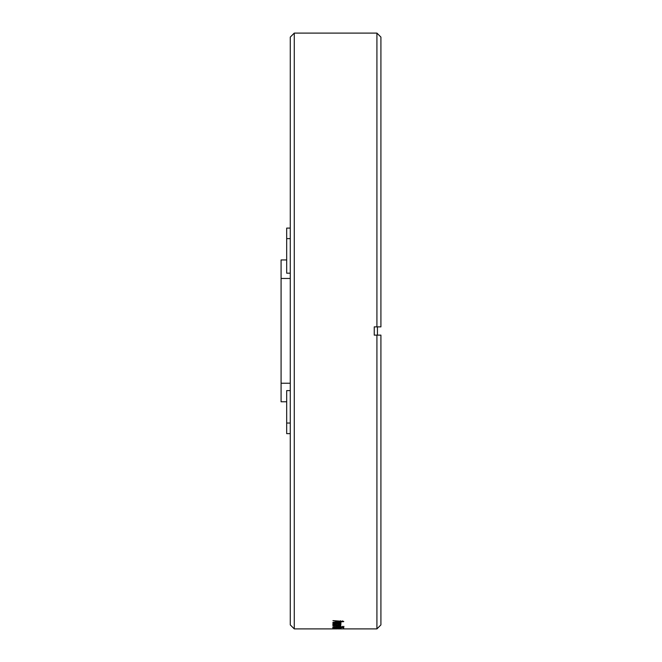 <?xml version="1.0" encoding="UTF-8"?>
<svg xmlns="http://www.w3.org/2000/svg" width="662" height="662" viewBox="0 0 662 662"><rect width="100%" height="100%" fill="white"/><g stroke="black" fill="none" stroke-linecap="round" stroke-linejoin="round"><path stroke-width="0.99" d="M290.279 390.621L286.679 390.621L286.679 433.635L290.279 433.635L286.679 433.635M286.679 259.951L281.085 259.951L281.085 401.776L286.679 401.776M286.679 228.1L290.279 228.1L286.679 228.1L286.679 273.183L290.279 273.183M290.279 331L290.279 37.097L294.276 33.1L294.276 628.9L290.279 624.903L290.279 331M332.771 628.66L332.796 627.998M337.827 628.883L343.239 628.883M337.272 628.9L294.276 628.9M337.736 628.726L332.779 628.718L338.183 628.677M338.787 628.635L337.397 628.759M337.736 627.783L337.736 628.445L332.779 628.437L340.922 628.437L338.671 628.569L339.796 628.437L338.183 628.379L338.183 627.708M338.787 628.312L337.397 628.511M337.976 628.139L332.936 628.238L337.421 627.99M337.239 627.899L338.505 628.213M343.719 627.65L332.936 627.65L343.719 627.543M343.851 626.335L343.851 626.997L338.274 626.451L332.787 626.997L338.39 627.394L335.154 627.278M343.859 626.997L340.64 627.386L342.61 626.98M342.593 626.318L342.593 626.98L334.037 626.997M334.012 626.856L335.568 627.328M337.413 626.326L337.413 625.863L336.155 625.863L336.155 626.326L337.413 626.326M340.773 625.06L333.896 625.251L340.773 625.681L332.936 625.681L334.095 625.516L332.779 625.218L340.773 624.878M335.733 624.721L332.787 624.249L336.859 623.736L340.93 624.258L338.398 624.696L339.796 624.258L336.884 623.935L333.896 624.249L335.733 624.531M335.874 623.414L332.796 623.107L336.859 622.528L340.93 623.116L338.39 623.604L339.796 623.116L336.884 622.752L333.896 623.107L335.874 623.422M343.719 621.643L332.936 622.379L336.155 621.932L336.155 621.105L332.936 620.617L343.719 621.403M376.918 326.871L376.918 33.1L380.915 37.097L380.915 326.871L374.253 326.871L374.253 335.129L380.915 335.129L380.915 624.903L376.918 628.9L376.918 335.129M377.448 335.129L377.448 326.871M376.918 628.9L343.719 628.9L343.719 628.23M342.453 628.883L338.53 628.9L342.453 628.892M333.913 628.718L333.913 628.056M339.796 628.718L339.796 627.361M338.836 628.66L338.836 627.998M335.32 628.801L335.32 628.13M333.913 628.437L333.913 627.775M339.796 628.437L339.796 627.766M338.836 628.354L338.836 627.692M335.32 628.569L335.32 627.907M332.936 628.238L332.936 627.576M334.012 628.139L334.012 627.477M336.296 627.336L336.296 627.998L333.913 627.981L336.296 627.998M335.055 627.204L335.055 627.874M333.913 627.319L333.913 627.981M336.85 627.477L336.85 628.139M340.632 627.377L340.632 626.715M334.053 626.997L334.053 626.335M333.913 625.251L333.913 624.597M340.913 624.258L340.913 623.604M339.796 624.258L339.796 623.604M336.884 623.935L336.884 623.281M333.913 624.249L333.913 623.596M335.733 623.629L335.733 622.975M333.913 622.851L333.408 622.768M340.913 623.116L340.913 622.462M340.318 622.777L339.796 622.859M339.796 623.116L339.796 622.462M336.884 622.752L336.884 622.098M333.913 623.107L333.913 622.454M336.155 621.51L337.413 621.428M337.413 620.948L337.413 621.858L342.602 621.527L342.593 620.873M342.593 621.527L340.549 621.411L340.549 620.766M337.413 621.188L340.549 621.411M290.279 383.232L281.085 383.232M290.279 423.043L286.679 423.043M290.279 238.643L286.679 238.643M290.279 278.462L281.085 278.462M337.968 628.221L337.968 627.551M336.205 628.221L336.205 627.551M338.323 626.591L338.323 625.929M336.437 625.06L336.437 624.407M286.679 401.768L281.085 401.768M376.918 33.1L294.276 33.1"/></g></svg>
